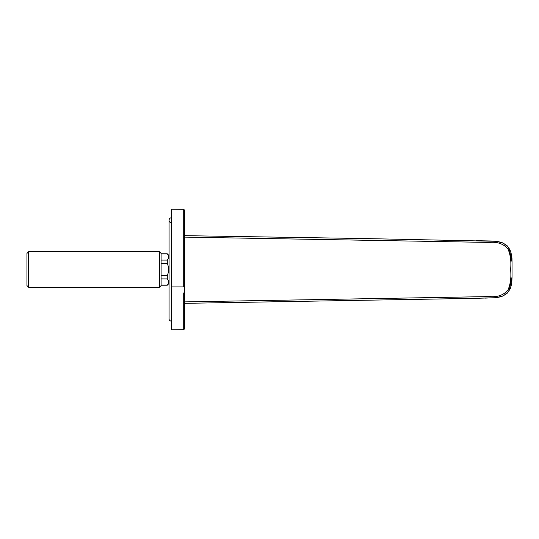 <?xml version="1.0" encoding="UTF-8"?>
<svg xmlns="http://www.w3.org/2000/svg" width="539" height="539" viewBox="0 0 539 539"><rect width="100%" height="100%" fill="white"/><g stroke="black" fill="none" stroke-linecap="round" stroke-linejoin="round"><path stroke-width="0.81" d="M365.671 238.568L184.54 235.658L364.061 238.541L496.379 241.304L503.554 243.237L509.065 247.994L512.037 261.934L512.03 277.066L509.079 290.986L503.588 295.743L496.432 297.69L471.032 298.417L184.54 303.342M512.03 261.934L512.03 277.066M184.54 301.894L184.54 237.106L489.634 242.429C497.484 241.681 503.601 243.864 507.981 248.984C510.527 255.041 511.396 261.88 510.595 269.5C511.396 277.12 510.527 283.959 507.981 290.016C503.601 295.136 497.484 297.319 489.634 296.571L184.54 301.894M183.698 292.933L183.698 329.646M183.698 329.093L183.698 300.614M171.618 252.09L171.618 209.24L171.618 286.91L183.698 286.91L183.698 209.348L183.698 248.641M183.698 242.105L183.698 238.373M183.698 225.956L183.698 220.781M183.698 214.192L183.698 211.261M183.698 209.907L183.698 209.354M184.533 210.089L183.698 209.321L171.618 209.213M184.54 252.09L184.54 328.844M171.618 286.91L171.618 329.787L183.698 329.679L184.533 328.911M184.54 280.536L183.698 280.536M184.54 258.464L183.698 258.464M28.648 287.294L26.95 285.596L26.95 253.404L28.648 251.706L28.648 287.294L159.403 287.294L159.403 251.706L28.648 251.706M161.1 275.698L167.299 275.698C168.976 271.562 168.976 267.432 167.299 263.301L167.299 260.094L161.1 260.094M161.1 263.301L167.299 263.301M161.1 285.097L167.299 285.097C168.97 283.015 168.97 280.954 167.299 278.906L167.299 275.698M161.1 278.906L167.299 278.906M161.1 253.903L167.299 253.903C168.97 255.951 168.97 258.013 167.299 260.094M159.403 287.294L161.1 285.596L161.1 253.404L159.403 251.706M169.071 283.44L167.299 285.097M167.299 253.903L169.071 255.56M171.618 222.802A2.547 2.547 0 0 1 169.071 220.256A2.547 2.547 0 0 1 171.618 217.709M468.822 298.465L471.032 298.417M183.698 286.91L184.54 286.91L184.54 210.156M475.998 240.69L492.875 241.027L497.174 241.391L501.964 242.55L507.037 245.616L510.783 251.457L511.956 257.972L512.037 261.934M512.037 277.066L511.801 282.854L510.622 287.988L507.118 293.31L501.829 296.497L496.567 297.69L476.011 298.31M485.174 298.114L496.432 297.69M184.54 235.658L364.121 238.548M184.54 310.558L184.54 311.023M184.54 321.904L184.54 327.213M184.54 228.442L184.54 227.977M184.54 217.076L184.54 211.982M161.1 285.205L167.299 285.205M161.1 253.795L167.299 253.795M169.071 220.256L169.071 318.744C168.99 320.038 169.839 320.887 171.618 321.291"/></g></svg>
